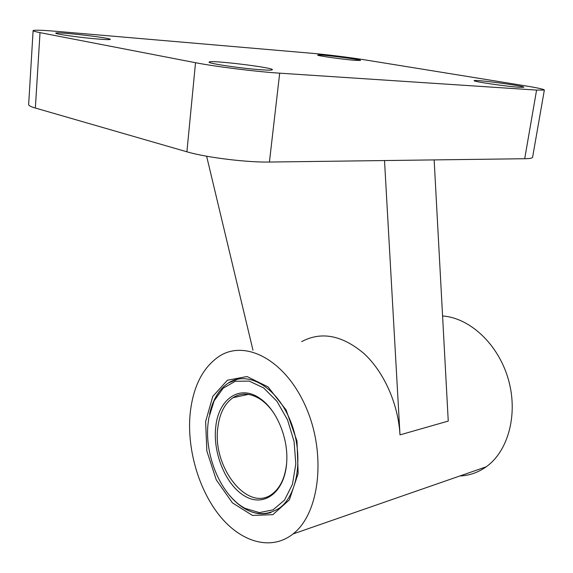 <?xml version="1.0" encoding="UTF-8"?>
<svg xmlns="http://www.w3.org/2000/svg" width="573" height="573" viewBox="0 0 573 573"><rect width="100%" height="100%" fill="white"/><g stroke="black" fill="none" stroke-linecap="round" stroke-linejoin="round"><path stroke-width="0.86" d="M228.992 494.771C245.867 514.289 262.814 518.644 279.832 507.828C298.984 493.675 303.934 451.889 289.601 418.927C275.506 385.794 247.049 370.545 228.333 383.008C218.979 389.311 212.719 399.71 209.56 414.215M230.876 496.934C235.646 502.342 240.775 506.532 246.261 509.497C254.691 513.96 262.935 514.977 270.979 512.534M238.082 379.061L228.376 383C219.667 388.823 213.622 398.307 210.241 411.443M532.618 157.124L532.582 157.346C532.188 158.191 529.567 158.657 524.703 158.728L269.417 162.044C246.727 162.51 205.578 157.403 186.905 151.802L35.361 108.039C30.72 106.678 28.485 105.504 28.657 104.501L33.105 30.684M365.588 59.972L524.589 85.714C537.639 87.848 544.221 89.288 544.35 90.047L536.586 90.09L279.688 73.172C256.761 71.74 214.753 66.518 195.522 62.708L40.024 32.632C35.282 31.708 32.976 31.035 33.112 30.613C34.201 29.875 42.287 30.14 57.364 31.415L311.87 53.289C326.109 54.499 350.963 57.587 365.588 59.972M98.033 39.05C80.9 37.682 54.356 33.957 55.767 33.141C55.574 31.458 112.115 37.968 110.238 39.401C109.823 39.788 105.754 39.673 98.033 39.05M261.84 69.82C242.666 68.624 206.91 63.331 209.159 62.077C209.303 59.714 274.804 67.686 272.368 69.77C271.967 70.235 268.458 70.257 261.84 69.82M354.673 60.301C342.303 59.327 316.239 55.631 317.686 55.072C317.449 53.941 362 59.549 360.524 60.466L354.673 60.301M519.353 87.268C506.596 86.494 472.08 81.416 474.172 80.657C474.05 79.224 525.634 86.065 523.815 87.254L519.353 87.268M384.519 160.547L399.997 434.871L448.251 421.076L434.148 159.903M206.631 156.221L252.98 350.218M399.997 434.871C398.206 403.385 383.616 371.347 363.533 353.147C341.78 335.076 321.138 331.244 301.627 341.651M190.215 412.925C186.669 447.749 198.122 488.805 219.466 515.499C240.753 542.101 271.043 551.341 292.982 533.979C319.798 513.472 326.546 453.73 305.867 406.988C285.504 360.037 245.559 339.302 219.473 356.12C203 367.186 193.251 386.123 190.215 412.925M459.861 475.977C469.38 475.561 478.154 472.517 486.176 466.83C508.645 450.937 518.479 413.183 508.065 378.395C497.772 343.549 469.466 317.771 442.578 315.988M205.614 421.57L206.86 451.116L216.286 479.895L232.387 502.822L252.478 515.435L272.87 514.669L289.365 499.871L298.153 473.506L297 441.117L286.106 409.967L268.078 386.933L247.049 376.547L227.409 380.2L212.798 396.38L205.614 421.57M274.266 413.806C270.298 407.818 265.872 403.113 260.98 399.682C250.881 393.028 241.57 392.355 233.046 397.669C224.623 403.571 219.566 413.52 217.855 427.508C211.924 467.002 248.188 513.566 272.612 493.675C280.512 487.458 285.189 477.309 286.636 463.213M215.727 427.25C212.69 453.744 226.314 486.162 245.595 496.555C264.826 507.427 285.211 491.519 286.729 461.824C288.355 437.521 276.236 409.294 260.099 398.529C239.736 383.788 218.241 399.145 215.727 427.25M208.121 422.981C204.146 455.456 221.207 496.089 245.201 508.409L259.44 512.613L273.063 509.841L284.537 500.1L292.466 484.242L295.811 463.965L294.099 441.611L287.531 419.859L276.924 401.265L263.623 387.907L249.191 381.095L235.231 381.303L223.169 388.208L214.109 400.871L208.83 417.896L208.121 422.981M524.703 158.728L536.586 90.09M269.417 162.044L279.688 73.172M186.905 151.802L195.522 62.708M35.361 108.039L40.024 32.632M532.582 157.346L544.35 90.047M292.982 533.979L486.176 466.83M248.446 394.382L233.046 397.669M260.98 399.682L260.099 398.529M245.201 508.409L246.261 509.497"/></g></svg>
